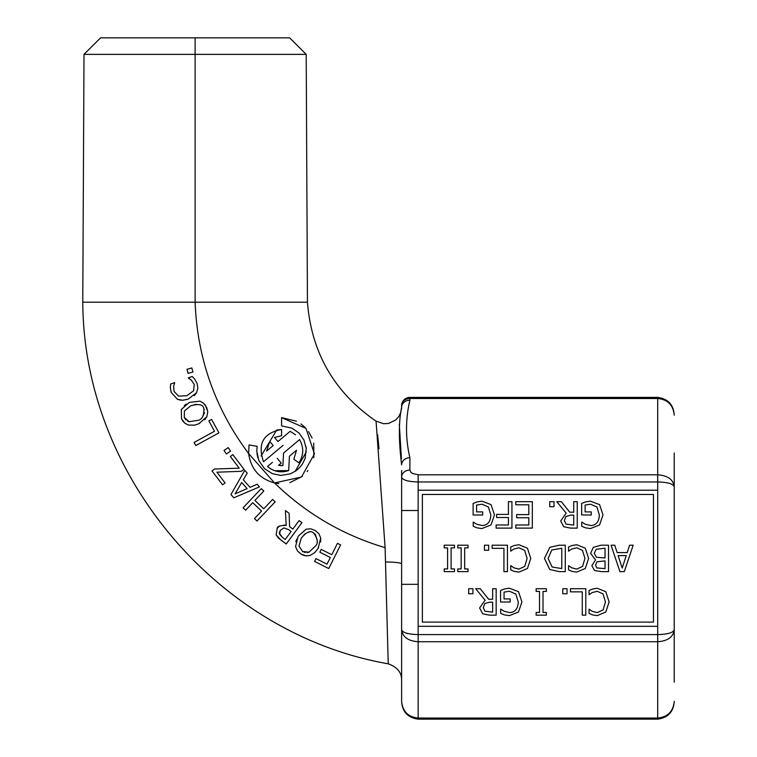<?xml version="1.0" encoding="UTF-8"?>
<svg xmlns="http://www.w3.org/2000/svg" width="757" height="757" viewBox="0 0 757 757"><rect width="100%" height="100%" fill="white"/><g stroke="black" fill="none" stroke-linecap="round" stroke-linejoin="round"><path stroke-width="1.14" d="M401.626 407.304L400.794 412.461L398.665 416.738L395.665 420.003L388.483 423.466L383.534 423.721L376.059 421.129L385.105 547.642C342.949 535.133 306.093 513.568 274.536 482.947C259.519 478.793 250.898 469.009 248.646 453.594L249.025 444.927L257.153 446.356L256.784 451.267L258.922 460.729L264.448 468.583L272.198 473.608L280.828 475.434L290.31 473.844L295.968 470.826L299.621 467.627L302.526 463.88L305.137 458.297L306.244 448.494L303.879 439.893L299.034 433.089L292.051 428.207L281.566 425.879L281.566 417.618L306.008 428.434L314.448 453.869L301.485 477.024L274.536 482.947L248.646 453.594C215.12 408.666 197.274 358.203 195.117 302.194L307.456 302.194C311.439 352.724 334.31 392.381 376.049 421.157M84.008 54.372L82.768 302.194L195.117 302.194L195.117 54.372L306.225 54.372L289.619 37.85L100.586 37.85L83.97 54.372L195.117 54.372L195.117 37.85M385.105 547.661L388.227 663.804C218.111 634.281 83.44 474.847 82.787 302.194M379.02 448.683L377.62 434.755M189.297 402.431L199.876 401.153L203.425 403.055L206.661 407.455L207.778 411.628L206.869 416.71L198.873 423.75L194.596 425.179L188.275 425.037L184.784 423.154L182.967 421.233L181.529 418.744L181.302 409.499L189.297 402.431L199.876 401.153L203.415 403.046L205.242 405.004L207.768 411.571L206.869 416.71L204.664 419.851M319.823 552.194L321.223 549.402L331.746 554.701L337.471 543.327L340.612 544.908L328.727 568.526L314.6 561.41L316.01 558.619L326.996 564.145L330.345 557.493L319.823 552.194L321.223 549.402L331.746 554.701L337.471 543.327M310.115 555.449L306.15 555.875L300.993 554.086L297.567 551.077L295.561 546.592L298.163 536.24L306.159 529.19L310.805 528.831L315.309 530.553L318.896 533.751L320.722 538.057L318.12 548.39L314.751 552.619L310.115 555.449L306.169 555.884L303.576 555.316L300.993 554.086L297.615 551.143L295.571 546.592M301.911 522.69L286.25 543.999L280.762 539.959L276.173 534.858L277.176 528.414C277.147 526.37 280.147 525.377 286.184 525.415L285.417 510.578L289.098 513.284L289.6 526.702L292.845 529.086L299.072 520.608L301.911 522.69L286.25 543.99L278.444 538.085M261.269 488.625L263.815 491.038L254.91 500.424L263.729 508.799L272.643 499.421L275.188 501.834L256.992 521.005L254.437 518.592L261.581 511.07L252.753 502.695L245.618 510.209L243.073 507.796L261.269 488.625L243.073 507.796L245.618 510.209M222.596 484.83L212.017 470.939L214.543 469.018L239.221 468.186L230.336 456.528L232.825 454.635L244.019 469.321L241.407 471.308L216.909 472.198L225.084 482.928L222.596 484.83M257.115 484.215L259.481 486.874L233.809 497.794L230.932 494.558L244.748 470.324L247.217 473.097L243.29 479.796L249.999 487.338L257.115 484.215M226.381 453.973L224.006 450.453L228.198 447.624L230.573 451.144L226.381 453.973L224.006 450.453L228.198 447.624M188.275 377.857L192.24 376.466L194.814 379.285L197.104 383.477L197.861 387.887L196.631 392.656L188.105 399.157L182.863 400.254L177.517 399.365L171.243 392.467L170.353 387.849L170.647 384.026L174.649 382.626L173.637 386.43L174.072 391.492L178.576 396.11L186.894 395.703L193.631 390.754L194.218 384.442L191.294 380.042L188.275 377.857L192.24 376.466L194.814 379.285L197.104 383.477M199.924 443.271L195.77 445.551L194.076 442.467L214.515 431.272L208.847 420.92L211.591 419.416L218.953 432.853L195.76 445.551L194.076 442.467L214.515 431.272M191.814 367.949L192.969 372.028L188.115 373.409L186.951 369.331L191.814 367.949L186.951 369.331L188.115 373.409M272.397 462.395L267.514 466.492C273.864 471.715 280.923 473.087 288.682 470.599L274.8 470.722M277.223 458.345L281.207 463.095L278.538 465.328L282.9 465.574L283.553 453.036L299.592 439.571C303.983 447.614 303.746 455.354 298.901 462.801L293.83 459.253L296.526 450.235L293.83 459.253L298.901 462.801M296.526 450.235L289.439 456.187L288.682 470.599L289.439 456.187L296.526 450.235M276.901 430.014L281.566 429.493L281.566 435.691L274.517 437.451L277.961 441.549L290.158 431.32L295.608 434.83L290.158 431.32L277.961 441.549M283.099 445.334L263.531 461.751C257.314 443.706 263.322 432.957 281.566 429.493M261.08 456.007L276.683 430.061M273.211 445.532L269.776 441.435L266.596 451.087L273.211 445.532L269.776 441.435L266.596 451.087L273.211 445.532M273.807 482.786L273.003 482.578M281.566 425.879L281.566 417.618L296.422 421.147M300.964 423.92L304.891 427.26M308.563 431.613L312.092 438.019M313.729 443.1L313.833 457.739M307.967 470.532L307.115 471.602M302.317 476.371L289.893 482.635M278.813 483.591L274.961 483.042M256.907 453.178L257.853 457.871M295.135 471.393L306.311 451.891M306.263 448.674L305.979 446.431M281.207 463.095L278.538 465.328M280.052 465.555L281.169 465.631M282.891 465.574L283.553 453.036M188.275 425.037L184.774 423.144L181.529 418.744M199.697 423.362L198.873 423.75M184.254 405.629L186.26 404.077M196.271 404.266L190.802 405.771L184.396 411.023L184.292 417.476L185.872 419.87M202.526 416.899L204.541 412.641M204.267 409.736L203.87 408.685C203.141 404.512 198.788 403.538 190.802 405.771M187.424 421.043L189.203 421.706L197.378 420.409C201.882 419.984 204.049 416.076 203.87 408.685M184.396 411.023L184.292 417.476L189.203 421.706M314.6 561.41L316.01 558.619L326.996 564.145M340.612 544.908L328.727 568.526M314.997 546.488C318.47 543.583 318.044 539.135 313.71 533.136C310.748 530.108 306.604 531.783 301.286 538.142L298.987 546.09L302.554 551.474L308.988 552.184L314.997 546.488M317.088 541.605L317.192 541.085M317.249 540.668L315.47 534.556L313.71 533.136M298.987 546.09L302.554 551.474L305.251 552.563M307.105 552.648L308.988 552.184M295.817 541.719L296.602 539.296M298.163 536.24L306.159 529.19L310.805 528.831L315.309 530.553M320.722 538.057L320.684 541.908M318.574 547.614L318.12 548.39M309.471 531.991L308.222 532.18M305.345 533.505L301.286 538.142M277.176 528.414L278.273 527.156M278.349 527.08L279.683 526.068M283.78 525.046L286.184 525.415M278.216 537.867L276.173 534.858M279.342 533.108L282.408 537.394L285.228 539.457L287.622 536.202M285.228 539.457L291.114 531.452L288.625 529.626L283.96 527.903L280.289 530.364L279.342 532.71M291.114 531.452L288.625 529.626L283.96 527.903L280.289 530.364L279.56 534.187L282.408 537.394M275.188 501.834L256.992 521.005L254.447 518.592M261.581 511.07L252.753 502.695M230.336 456.528L232.825 454.635L244.019 469.321M212.017 470.939L214.543 469.018L239.221 468.186M216.909 472.198L225.084 482.928M233.809 497.794L230.932 494.558M235.115 493.848L247.113 488.606L241.691 482.512L235.115 493.848M247.113 488.606L241.691 482.512M196.631 392.656L194.275 395.646M188.209 399.119L182.503 400.264M180.999 400.207L177.517 399.365M191.294 380.042L188.361 378.093M171.243 392.467L170.798 390.99M170.372 388.256L170.391 386.212M170.543 384.764L170.647 384.026L174.649 382.626M178.576 396.11L186.894 395.703M174.621 383.184L174.375 383.799M208.847 420.92L211.591 419.416L218.953 432.853M477.014 501.929L481.897 501.162L491.028 504.607L494.472 514.911L491 524.961L481.878 528.575L476.976 527.847L473.22 526.304L473.22 522.065L476.863 524.298L482.285 525.538C487.669 525.216 490.508 521.715 490.81 515.015L488.388 507.01L482.029 504.2L476.588 505.061L476.588 511.893L482.711 511.893L482.711 514.978L473.116 514.978L473.116 503.433L477.014 501.929M496.119 528.112L496.119 524.98L508.42 524.98L508.42 517.523L496.639 517.523L496.639 514.4L508.42 514.4L508.42 501.673L511.931 501.673L511.931 528.112L496.119 528.112M515.791 501.673L532.322 501.673L532.322 528.112L515.791 528.112L515.791 524.98L528.812 524.98L528.812 517.741L516.662 517.741L516.662 514.609L528.812 514.609L528.812 504.805L515.791 504.805L515.791 501.673M549.762 506.726L549.762 501.673L554.001 501.673L554.001 506.726L549.762 506.726M552.108 567.002L561.77 568.592L561.77 548.238L551.787 549.998L548.106 558.439L552.108 567.002M549.79 569.529L544.434 558.392L549.837 547.32L559.196 545.201L565.28 545.201L565.28 571.63L559.262 571.63L549.79 569.529M572.074 545.494L576.787 544.728L585.293 548.2L588.605 558.392L585.312 568.46L576.72 572.103L572.074 571.421L568.564 569.879L568.564 565.63L571.819 567.835L576.739 569.103L582.587 566.387L584.943 558.392L582.502 550.405L576.739 547.765L571.62 549.071L568.564 551.191L568.564 546.999L572.074 545.494M596.857 567.949L605.023 568.63L605.023 560.899L596.989 561.779L595.504 565.186L596.857 567.949M596.402 557.275L605.023 557.966L605.023 548.2L596.175 549.308L594.264 553.168L596.402 557.275M595.551 559.896L590.602 553.32L593.346 547.339L600.944 545.201L608.533 545.201L608.533 571.63L601.531 571.63L594.586 570.56L591.842 565.678L595.551 559.896M484.963 611.211L492.656 612.11L492.656 602.175L489.571 602.175L484.792 603.547L483.288 607.701L484.963 611.211M485.114 600.225L475.708 588.719L480.269 588.719L488.625 599.241L492.656 599.241L492.656 588.719L496.166 588.719L496.166 615.157L489.353 615.157L482.625 613.766L479.626 607.975L485.114 600.225M504.474 588.974L509.357 588.208L518.488 591.652L521.933 601.957L518.469 612.006L509.338 615.63L504.436 614.902L500.689 613.359L500.689 609.111L504.323 611.344L509.745 612.583C515.129 612.262 517.968 608.76 518.271 602.07L515.848 594.056L509.489 591.245L504.048 592.106L504.048 598.938L510.171 598.938L510.171 602.023L500.576 602.023L500.576 590.479L504.474 588.974M536.136 591.416L536.136 588.719L546.374 588.719L546.374 591.416L543.015 591.416L543.015 612.451L546.374 612.451L546.374 615.157L536.136 615.157L536.136 612.451L539.504 612.451L539.504 591.416L536.136 591.416M562.782 593.772L562.782 588.719L567.031 588.719L567.031 593.772L562.782 593.772M570.475 591.851L570.475 588.719L585.795 588.719L585.795 615.157L582.275 615.157L582.275 591.851L570.475 591.851M592.58 589.022L597.292 588.246L605.799 591.719L609.12 601.919L605.818 611.987L597.235 615.63L592.58 614.939L589.069 613.397L589.069 609.158L592.324 611.363L597.254 612.631L603.102 609.905L605.458 601.919L603.017 593.923L597.254 591.293L592.135 592.599L589.069 594.718L589.069 590.517L592.58 589.022M468.678 593.772L468.678 588.719L472.926 588.719L472.926 593.772L468.678 593.772M622.197 568.034L626.266 555.591L618.109 555.591L622.197 568.034M629.635 545.201L633.183 545.201L624.279 571.63L619.945 571.63L611.041 545.201L614.741 545.201L617.144 552.591L627.231 552.591L629.635 545.201M514.23 545.494L518.942 544.728L527.449 548.2L530.771 558.392L527.468 568.46L518.886 572.103L514.23 571.421L510.72 569.879L510.72 565.63L513.975 567.835L518.905 569.103L524.752 566.387L527.109 558.392L524.667 550.405L518.905 547.765L513.785 549.071L510.72 551.191L510.72 546.999L514.23 545.494M492.126 548.323L492.126 545.201L507.445 545.201L507.445 571.63L503.935 571.63L503.935 548.323L492.126 548.323M484.433 550.254L484.433 545.201L488.681 545.201L488.681 550.254L484.433 550.254M457.786 547.898L457.786 545.201L468.025 545.201L468.025 547.898L464.666 547.898L464.666 568.933L468.025 568.933L468.025 571.63L457.786 571.63L457.786 568.933L461.155 568.933L461.155 547.898L457.786 547.898M444.227 547.898L444.227 545.201L454.465 545.201L454.465 547.898L451.106 547.898L451.106 568.933L454.465 568.933L454.465 571.63L444.227 571.63L444.227 568.933L447.595 568.933L447.595 547.898L444.227 547.898M585.558 501.929L590.441 501.162L599.563 504.607L603.017 514.911L599.544 524.961L590.422 528.575L585.511 527.847L581.764 526.304L581.764 522.065L585.407 524.298L590.829 525.538C596.213 525.216 599.052 521.715 599.355 515.015L596.932 507.01L590.574 504.2L585.133 505.061L585.133 511.893L591.255 511.893L591.255 514.978L581.66 514.978L581.66 503.433L585.558 501.929M566.047 524.166L573.73 525.065L573.73 515.129L570.646 515.129L565.867 516.501L564.372 520.655L566.047 524.166M566.189 513.18L556.792 501.673L561.353 501.673L569.709 512.196L573.73 512.196L573.73 501.673L577.241 501.673L577.241 528.112L570.437 528.112L563.71 526.711L560.71 520.93L566.189 513.18M653.48 622.093L653.48 494.453L422.378 494.453L422.378 622.093L653.48 622.093M657.71 490.224L657.71 626.323L418.148 626.323L418.148 490.224L657.71 490.224L657.71 481.963C667.731 482.247 673.238 483.837 674.232 486.732C673.238 479.503 667.731 475.528 657.71 474.809L657.71 481.963L418.148 481.963L418.148 474.809L412.31 473.409L410.71 472.113L409.887 470.04A8.261 7.154 180 0 0 401.626 477.194C402.629 480.089 408.137 481.679 418.148 481.963L418.148 490.224M674.232 682.246L674.232 629.815C673.238 632.701 667.731 634.29 657.71 634.584L418.148 634.584C408.137 634.29 402.629 632.701 401.626 629.815C402.629 637.034 408.137 641.018 418.148 641.737L657.71 641.737C667.731 641.018 673.238 637.034 674.232 629.815L674.232 452.989M674.232 701.351C673.238 711.466 667.731 717.03 657.71 718.043L657.71 719.15C668.081 717.712 673.588 711.779 674.232 701.351M401.579 408.789L401.626 407.361A8.261 7.154 0 0 1 409.887 400.207L409.887 397.397A8.261 8.261 0 0 0 401.626 405.657A8.261 7.154 0 0 1 409.887 398.504L657.71 398.504C667.731 399.507 673.238 405.071 674.232 415.196C673.588 404.758 668.081 398.825 657.71 397.397L657.71 474.809L418.148 474.809M674.232 486.732L674.232 667.608M657.71 626.323L657.71 718.043L418.148 718.043C408.137 717.03 402.629 711.466 401.626 701.351L401.626 584.338M401.626 470.494L401.626 510.521L418.148 510.521L418.148 584.328L401.626 584.328L401.626 701.351C402.27 711.779 407.777 717.712 418.148 719.15L418.148 626.323M401.626 510.521L401.626 584.328M401.626 405.657L401.626 407.361C398.646 421.441 398.646 440.612 401.626 464.883A8.261 7.154 0 0 1 409.887 457.73L409.887 470.04L409.887 457.73C405.411 438.54 405.411 419.369 409.887 400.207M401.399 458.676L399.317 424.242M401.503 563.672C399.762 562.65 394.482 562.082 385.644 561.968M306.207 54.372L307.446 302.194M657.71 719.15L418.148 719.15M388.227 663.823C397.16 666.993 401.626 672.396 401.626 680.041M657.71 397.397L409.887 397.397"/></g></svg>
